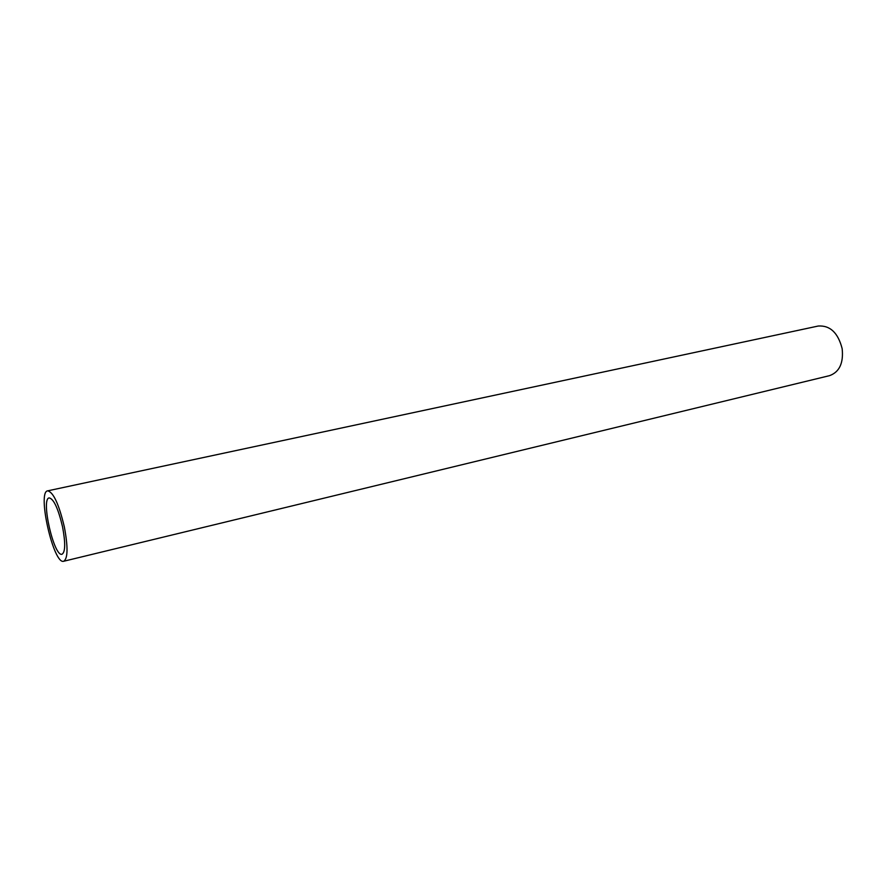 <?xml version="1.0" encoding="UTF-8"?>
<svg xmlns="http://www.w3.org/2000/svg" width="887" height="887" viewBox="0 0 887 887"><rect width="100%" height="100%" fill="white"/><g stroke="black" fill="none" stroke-linecap="round" stroke-linejoin="round"><path stroke-width="1.33" d="M63.72 561.249L829.567 375.644C839.446 372.041 843.637 363.049 842.162 348.669C838.071 332.791 830.099 325.252 818.246 326.028L47.665 490.844C36.899 491.764 53.619 565.097 63.72 561.249C67.9 558.533 68.111 547.079 64.341 526.922C58.919 504.138 53.353 492.119 47.665 490.844M62.533 526.756C58.209 508.55 53.763 498.937 49.195 497.906C40.58 498.594 53.985 557.335 62.046 554.231C65.394 552.036 65.549 542.877 62.533 526.756"/></g></svg>

